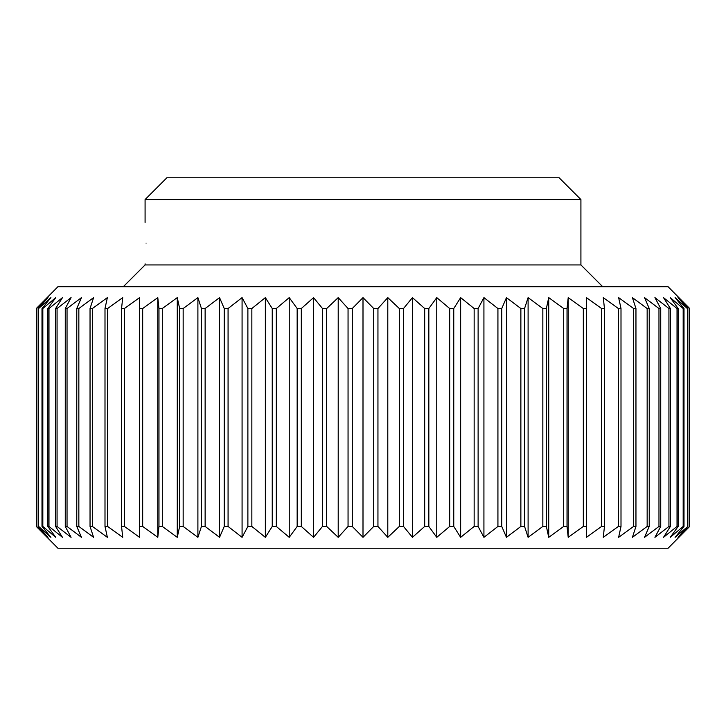 <?xml version="1.0" encoding="UTF-8"?>
<svg xmlns="http://www.w3.org/2000/svg" width="726" height="726" viewBox="0 0 726 726"><rect width="100%" height="100%" fill="white"/><g stroke="black" fill="none" stroke-linecap="round" stroke-linejoin="round"><path stroke-width="1.09" d="M689.7 526.441L689.7 308.523L668.083 286.725L57.917 286.725L36.3 308.523L36.3 526.441L57.917 548.23L668.083 548.23L689.7 526.441L678.002 537.331L687.849 526.441L675.089 537.331L684.001 526.441L683.175 526.441L670.252 537.331L678.175 526.441L677.022 526.441L663.519 537.331L670.397 526.441L668.936 526.441L654.925 537.331L660.733 526.441L658.963 526.441L644.543 537.331L649.226 526.441L647.156 526.441L632.419 537.331L635.958 526.441L633.607 526.441L618.634 537.331L621.002 526.441L618.389 526.441L603.27 537.331L604.459 526.441L601.591 526.441L586.436 537.331L586.436 526.441L583.323 526.441L568.213 537.331L567.024 526.441L563.703 526.441L548.729 537.331L546.36 526.441L542.839 526.441L528.101 537.331L524.562 526.441L520.869 526.441L506.449 537.331L501.766 526.441L497.927 526.441L483.924 537.331L478.116 526.441L474.151 526.441L460.647 537.331L453.759 526.441L449.693 526.441L436.762 537.331L428.839 526.441L424.692 526.441L412.432 537.331L403.52 526.441L399.318 526.441L387.793 537.331L377.947 526.441L373.718 526.441L363 537.331L352.282 526.441L352.282 308.523L363 297.624L373.718 308.523L373.718 526.441M602.707 286.725L580.918 264.936L145.082 264.936L145.082 263.847M580.918 199.559L145.082 199.559L166.871 177.77L559.129 177.77L580.918 199.559L580.918 264.936M377.947 526.441L377.947 308.523L373.718 308.523M377.947 308.523L387.793 297.624L399.318 308.523L399.318 526.441M403.52 526.441L403.52 308.523L399.318 308.523M403.52 308.523L412.432 297.624L424.692 308.523L424.692 526.441M428.839 526.441L428.839 308.523L424.692 308.523M428.839 308.523L436.762 297.624L449.693 308.523L449.693 526.441M453.759 526.441L453.759 308.523L449.693 308.523M453.759 308.523L460.647 297.624L474.151 308.523L474.151 526.441M478.116 526.441L478.116 308.523L474.151 308.523M478.116 308.523L483.924 297.624L497.927 308.523L497.927 526.441M501.766 526.441L501.766 308.523L497.927 308.523M501.766 308.523L506.449 297.624L520.869 308.523L520.869 526.441M524.562 526.441L524.562 308.523L520.869 308.523M524.562 308.523L528.101 297.624L542.839 308.523L542.839 526.441M546.36 526.441L546.36 308.523L542.839 308.523M546.36 308.523L548.729 297.624L563.703 308.523L563.703 526.441M567.024 526.441L567.024 308.523L563.703 308.523M567.024 308.523L568.213 297.624L583.323 308.523L583.323 526.441M586.436 526.441L586.436 308.523L583.323 308.523M586.436 308.523L586.436 297.624L601.591 308.523L601.591 526.441M604.459 526.441L604.459 308.523L601.591 308.523M604.459 308.523L603.27 297.624L618.389 308.523L618.389 526.441M621.002 526.441L621.002 308.523L618.389 308.523M621.002 308.523L618.634 297.624L633.607 308.523L633.607 526.441M635.958 526.441L635.958 308.523L633.607 308.523M635.958 308.523L632.419 297.624L647.156 308.523L647.156 526.441M649.226 526.441L649.226 308.523L647.156 308.523M649.226 308.523L644.543 297.624L658.963 308.523L658.963 526.441M660.733 526.441L660.733 308.523L658.963 308.523M660.733 308.523L654.925 297.624L668.936 308.523L668.936 526.441M670.397 526.441L670.397 308.523L668.936 308.523M670.397 308.523L663.519 297.624L677.022 308.523L677.022 526.441M678.175 526.441L678.175 308.523L677.022 308.523M678.175 308.523L670.252 297.624L683.175 308.523L683.175 526.441M684.001 526.441L684.001 308.523L683.175 308.523M684.001 308.523L675.089 297.624L687.359 308.523L687.359 526.441M687.849 526.441L687.849 308.523L687.359 308.523M687.849 308.523L678.002 297.624L689.537 308.523L689.537 526.441M146.071 243.146C145 216.439 145 216.439 146.071 243.146C145 269.845 145 269.845 146.071 243.146M568.213 537.331L568.213 297.624M528.101 537.331L528.101 297.624M483.924 537.331L483.924 297.624M436.762 537.331L436.762 297.624M387.793 537.331L387.793 297.624M338.207 537.331L326.682 526.441L326.682 308.523L338.207 297.624L348.053 308.523L348.053 526.441L338.207 537.331L338.207 297.624M289.238 537.331L276.307 526.441L276.307 308.523L289.238 297.624L297.161 308.523L297.161 526.441L289.238 537.331L289.238 297.624M242.076 537.331L228.073 526.441L228.073 308.523L242.076 297.624L247.884 308.523L247.884 526.441L242.076 537.331L242.076 297.624M197.899 537.331L183.161 526.441L183.161 308.523L197.899 297.624L201.438 308.523L201.438 526.441L197.899 537.331L197.899 297.624M157.787 537.331L142.677 526.441L142.677 308.523L157.787 297.624L158.976 308.523L158.976 526.441L157.787 537.331L157.787 297.624M122.73 537.331L107.611 526.441L107.611 308.523L122.73 297.624L121.541 308.523L121.541 526.441L122.73 537.331M93.581 537.331L78.844 526.441L78.844 308.523L93.581 297.624L90.042 308.523L90.042 526.441L93.581 537.331M71.075 537.331L57.064 526.441L57.064 308.523L71.075 297.624L65.267 308.523L65.267 526.441L71.075 537.331M55.748 537.331L42.825 526.441L42.825 308.523L55.748 297.624L47.825 308.523L47.825 526.441L55.748 537.331M47.998 537.331L36.463 526.441L36.463 308.523L47.998 297.624L38.151 308.523L38.151 526.441L47.998 537.331M50.911 537.331L38.641 526.441L38.641 308.523L50.911 297.624L41.999 308.523L41.999 526.441L50.911 537.331M62.481 537.331L48.978 526.441L48.978 308.523L62.481 297.624L55.603 308.523L55.603 526.441L62.481 537.331M81.457 537.331L67.037 526.441L67.037 308.523L81.457 297.624L76.774 308.523L76.774 526.441L81.457 537.331M107.366 537.331L92.393 526.441L92.393 308.523L107.366 297.624L104.998 308.523L104.998 526.441L107.366 537.331M142.677 526.441L139.564 526.441L139.564 537.331L124.409 526.441L124.409 308.523L139.564 297.624L139.564 526.441L139.564 308.523L142.677 308.523M177.271 537.331L162.297 526.441L162.297 308.523L177.271 297.624L179.64 308.523L179.64 526.441L177.271 537.331L177.271 297.624M219.551 537.331L205.131 526.441L205.131 308.523L219.551 297.624L224.234 308.523L224.234 526.441L219.551 537.331L219.551 297.624M265.353 537.331L251.849 526.441L251.849 308.523L265.353 297.624L272.241 308.523L272.241 526.441L265.353 537.331L265.353 297.624M313.568 537.331L301.308 526.441L301.308 308.523L313.568 297.624L322.48 308.523L322.48 526.441L313.568 537.331L313.568 297.624M363 537.331L363 297.624M412.432 537.331L412.432 297.624M460.647 537.331L460.647 297.624M506.449 537.331L506.449 297.624M548.729 537.331L548.729 297.624M38.641 308.523L38.151 308.523M42.825 308.523L41.999 308.523M48.978 308.523L47.825 308.523M57.064 308.523L55.603 308.523M67.037 308.523L65.267 308.523M78.844 308.523L76.774 308.523M92.393 308.523L90.042 308.523M107.611 308.523L104.998 308.523M124.409 308.523L121.541 308.523M162.297 308.523L158.976 308.523M183.161 308.523L179.64 308.523M205.131 308.523L201.438 308.523M228.073 308.523L224.234 308.523M251.849 308.523L247.884 308.523M276.307 308.523L272.241 308.523M301.308 308.523L297.161 308.523M326.682 308.523L322.48 308.523M352.282 308.523L348.053 308.523M38.641 526.441L38.151 526.441M48.978 526.441L47.825 526.441M42.825 526.441L41.999 526.441M67.037 526.441L65.267 526.441M57.064 526.441L55.603 526.441M92.393 526.441L90.042 526.441M78.844 526.441L76.774 526.441M124.409 526.441L121.541 526.441M107.611 526.441L104.998 526.441M162.297 526.441L158.976 526.441M205.131 526.441L201.438 526.441M183.161 526.441L179.64 526.441M251.849 526.441L247.884 526.441M228.073 526.441L224.234 526.441M301.308 526.441L297.161 526.441M276.307 526.441L272.241 526.441M352.282 526.441L348.053 526.441M326.682 526.441L322.48 526.441M145.082 222.446L145.082 199.559M145.082 264.936L123.293 286.725"/></g></svg>
